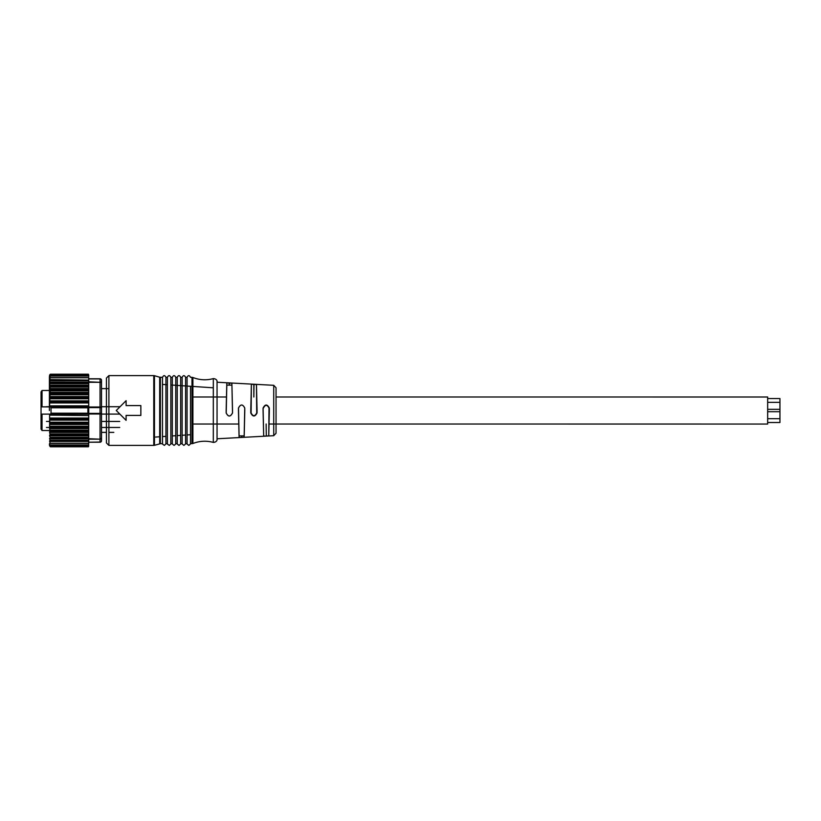 <?xml version="1.0" encoding="UTF-8"?>
<svg xmlns="http://www.w3.org/2000/svg" width="821" height="821" viewBox="0 0 821 821"><rect width="100%" height="100%" fill="white"/><g stroke="black" fill="none" stroke-linecap="round" stroke-linejoin="round"><path stroke-width="1.23" d="M119.712 421.45L101.517 421.45M49.824 421.45L46.458 421.45M119.712 427.474L101.517 427.474M49.578 427.474L46.458 427.474M41.05 424.005L41.05 413.938M119.712 414.092L101.517 414.092L119.712 414.092M41.05 400.556L41.05 393.67M119.712 406.723L101.517 406.723M49.814 406.723L46.458 406.723M41.05 406.58L41.05 399.694M41.05 391.904L42.035 390.498L42.035 406.857L49.404 406.898L41.05 406.857L41.05 392.346L41.05 428.654L41.05 414.143L49.404 414.102L42.035 414.143L42.025 430.502L41.05 429.096M41.05 407.062L41.05 403.737M101.517 411.147L101.517 410.592M101.517 410.408L101.517 409.853M101.517 440.733L101.517 440.733A1.478 1.478 0 0 1 100.039 442.211A1.478 1.478 0 0 0 101.517 440.733A1.478 1.478 0 0 1 100.039 442.211L88.74 442.211L100.039 442.211L88.74 442.211L100.039 442.211L100.039 439.184L88.74 439.184L88.74 442.211L100.039 442.067A1.478 1.334 0 0 0 101.517 440.733L101.517 380.267A1.478 1.334 180 0 0 100.049 378.933L88.74 378.933L100.049 378.789A1.478 1.478 180 0 1 101.517 380.267L101.517 380.267A1.478 1.478 0 0 0 100.049 378.789L100.049 381.816A1.478 1.211 0 0 1 101.517 383.027L101.517 383.027A1.478 0.739 0 0 0 100.049 382.299L88.74 381.816L88.74 407.616L100.049 407.616L100.049 407A1.478 0.739 0 0 1 101.517 407.739L100.049 407.616L100.049 413.384L101.517 413.271A1.478 0.739 0 0 1 100.049 414L100.049 413.384L88.74 413.384L88.74 439.184M88.74 379.025L88.74 381.816M49.609 441.4L88.74 441.4L88.494 444.961L88.74 443.391L49.609 443.391L50.184 443.217L49.609 440.908L50.194 440.908L49.609 438.281L50.194 438.086L88.74 438.281L49.609 438.281M88.647 444.818L88.494 446.665L88.74 445.895L88.494 446.665L50.184 446.665L49.609 443.391M50.184 446.121L88.494 446.121M50.184 444.961L88.494 444.961M50.184 443.217L88.494 443.217M88.74 441.4L49.609 440.908M88.494 440.908L88.74 438.876L88.494 440.908L50.194 440.908L88.494 440.908M88.74 435.869L88.74 438.876L49.609 438.876M88.494 437.357L50.194 437.357L49.609 435.879L88.74 435.879L88.494 438.086M50.194 437.357L50.194 438.086M88.74 435.879L88.74 432.431M49.609 435.879L49.609 435.181L88.74 435.181L88.74 428.624L88.74 431.661L49.619 431.661L50.194 431.066L49.619 428.624L88.74 428.624L88.74 424.498L88.74 427.772L49.619 427.772L49.619 424.498L88.74 424.498L88.74 420.136L88.74 423.595L49.619 423.595L49.619 420.136L88.74 420.136L88.74 415.58L88.74 419.192L49.619 419.182L49.588 415.139L51.035 413.199L51.035 407.791L49.588 405.861L50.194 390.837L49.619 389.339L50.194 387.04L49.619 385.819L50.194 374.879L49.619 375.341L50.194 374.335L49.619 375.105L50.194 374.335L88.494 374.407L88.74 375.341L88.494 374.335L88.647 376.182M49.609 435.181L50.194 434.781L49.619 432.441L88.74 432.441M49.619 432.441L49.619 431.661M49.619 428.624L49.619 427.772M49.619 424.498L49.619 423.595M49.619 420.136L49.619 419.182M49.588 415.139L88.74 415.58M101.517 383.951L101.517 437.049M49.619 393.228L88.74 393.228L88.74 389.339L88.74 392.376L49.619 392.376M88.74 385.131L88.74 388.569L88.74 385.819L49.619 385.819M88.74 381.406L88.494 380.092L88.74 382.124L49.619 382.114M88.74 377.988L88.74 379.6L88.74 377.609L49.619 377.609M88.494 377.783L50.194 377.783M88.74 376.439L88.74 375.474M88.494 376.039L50.194 376.039M88.494 374.879L50.194 374.879M88.494 380.092L49.619 379.6M88.74 382.124L88.74 382.719L49.619 382.719M88.74 385.121L49.619 385.121M49.619 389.339L88.74 389.339L88.74 388.559L49.619 388.559M49.619 397.405L88.74 397.405L88.74 400.864L88.74 396.502L49.619 396.502M88.74 415.139L88.74 400.864L49.619 400.864M88.74 401.818L49.619 401.808M88.74 406.344L87.898 407.801L87.898 413.209L51.035 413.199M88.74 414.667L87.898 413.209M49.404 410.5L49.414 376.839L49.404 410.5M193.243 396.984L226.247 396.984M266.127 436.105L263.674 436.054L263.079 408.047C265.152 404.035 267.236 404.035 269.329 408.047A25.451 0.667 90 0 1 269.339 410.51L268.754 435.777L266.291 436.095L266.127 424.005L266.291 436.095M268.754 435.777L269.021 408.047C267.153 404.466 265.275 404.466 263.408 408.047M250.774 412.963L251.113 412.963C252.981 416.545 254.849 416.545 256.727 412.963L256.46 384.567L257.065 410.51A26.118 0.688 90 0 1 257.055 412.963C254.951 416.996 252.858 416.996 250.774 412.963A26.385 0.688 -90 0 1 250.774 410.51L251.38 384.29L256.46 384.567M251.113 412.963L251.38 384.29M254.007 384.249L253.843 397.005L253.843 384.238M231.881 385.131L226.801 385.131L226.801 382.945L231.881 383.222L232.517 412.963C230.383 417.047 228.269 417.047 226.155 412.963A27.709 0.729 -90 0 1 226.155 410.51L226.801 382.945M276.041 424.026L276.041 388.836L276.041 424.026M263.674 436.054L263.079 410.51A25.718 0.677 -90 0 1 263.079 408.047M241.548 436.064L241.548 437.439L239.085 437.398L239.085 435.879L244.165 435.879L244.75 408.047A26.785 0.698 90 0 1 244.791 410.51L244.165 437.121L241.713 437.429L241.713 436.064M244.75 408.047C242.677 404.035 240.594 404.035 238.511 408.047L238.47 408.047C240.553 403.994 242.667 403.994 244.781 408.047L244.781 408.047M239.085 435.879L238.511 408.047M239.085 437.398L238.459 410.51A27.042 0.708 -90 0 1 238.47 408.047M226.155 412.963L226.216 412.963C228.3 416.976 230.383 416.976 232.466 412.963M226.216 412.963L226.801 385.131M231.881 383.222L232.517 410.51A27.442 0.718 90 0 1 232.517 412.963M140.853 415.416L126.095 415.416L140.853 415.416L140.853 405.584L126.095 405.584L126.106 400.669L126.095 405.584M126.095 415.416L126.095 420.331L116.264 410.5L126.106 400.669M126.095 420.331L116.264 410.5M108.895 375.597L153.773 375.597L153.773 445.403L108.895 445.403L108.895 375.597L106.432 378.05L106.432 442.088L106.432 432.38L101.517 432.38M106.432 388.62L106.432 442.95L108.895 445.403M160.372 443.689L162.476 443.689L162.486 377.321L160.372 377.321L160.372 443.689L154.461 445.31L154.461 375.7L153.773 375.597M175.756 385.295L175.756 377.321C174.606 375.105 173.457 375.105 172.318 377.321L170.84 377.321L170.84 443.689L172.307 443.689L172.318 377.321L170.84 377.321C169.69 375.105 168.541 375.105 167.402 377.321L165.924 377.321L165.924 443.689L167.392 443.689L167.402 377.321L165.924 377.321C164.775 375.105 163.625 375.105 162.486 377.321L159.685 377.219L159.685 443.781M175.756 377.321L175.756 443.689L177.223 443.689L177.233 377.321L175.756 377.321L177.233 377.321C178.373 375.105 179.522 375.105 180.671 377.321L180.671 443.689L182.139 443.689L182.149 377.321L180.671 377.321L182.149 377.321C183.288 375.105 184.438 375.105 185.587 377.321L185.587 443.689L187.055 443.689L187.065 377.321L185.587 377.321L185.587 385.952M190.503 386.281L190.503 443.689L192.894 443.514L192.904 377.496L191.991 377.321L191.981 443.689M191.991 377.321L190.503 377.321C189.353 375.105 188.204 375.105 187.065 377.321L185.587 377.321M217.052 431.394L217.052 389.616M779.95 411.711L767.656 411.711L779.95 411.711L779.95 418.689L767.656 418.689M779.95 415.529L779.95 422.507L767.656 422.507M779.95 398.544L767.656 398.544L779.95 398.544L779.95 404.322M779.95 402.362L767.656 402.362L779.95 402.362L779.95 409.351L767.656 409.351M779.95 407.031L779.95 414.02M276.041 396.984L767.656 397.005L767.656 424.047L269.237 424.026L767.656 424.047M193.243 424.026L238.552 424.026M88.74 438.712L100.039 439.184A1.478 1.211 180 0 0 101.517 437.973L101.517 437.973A1.478 0.739 0 0 1 100.039 438.712L100.049 414L88.74 414M88.74 407L100.049 407L100.049 381.816M88.74 382.299L100.049 382.299M88.401 446.121L50.358 446.121M50.317 444.992L88.422 444.992L50.379 444.961M88.422 443.217L50.317 443.217M88.494 440.302L50.194 440.302M50.194 434.781L88.494 434.781M50.194 433.96L88.494 433.96M50.194 431.066L88.494 431.066M50.194 430.163L88.494 430.163M50.06 427.125L88.565 427.125M50.112 426.273L88.535 426.273M49.927 422.989L88.637 422.989M50.009 422.21L88.596 422.21M49.773 418.761L88.699 418.761M49.865 418.063L88.668 418.063M88.401 374.879L50.358 374.879M50.317 376.008L88.422 376.008L50.379 376.039M88.432 377.783L50.317 377.783M88.494 380.698L50.194 380.698M88.494 382.914L50.194 382.914M88.494 383.643L50.194 383.633M88.494 386.219L50.194 386.219M88.494 387.04L50.194 387.04M88.494 389.934L50.194 389.934M88.494 390.837L50.194 390.837M88.565 393.875L50.06 393.875M88.535 394.727L50.112 394.727M88.647 398.011L49.927 398.011M88.596 398.79L50.009 398.79M88.709 402.239L49.783 402.239M88.668 402.937L49.865 402.937M87.898 407.801L51.035 407.791M49.999 406.826L88.606 406.826M49.588 405.861L88.74 405.861M49.999 414.164L88.606 414.174M229.428 384.957L229.428 382.914M229.254 382.904L229.254 384.957M276.041 417.992L276.041 433.252L273.721 435.705L273.721 385.306L276.041 387.758L276.041 403.039M244.165 435.879L244.165 437.121M192.904 377.496C199.585 380.102 206.389 380.472 213.316 378.614L213.306 442.396C206.379 440.538 199.575 440.908 192.894 443.514M49.404 414.102L42.035 414.143M42.025 430.502L49.404 430.532M42.035 390.498L49.414 390.468M108.895 388.62L101.517 388.62M113.811 432.38L108.895 432.38M88.74 378.789L100.049 378.789M88.391 446.798L50.379 446.798L88.391 446.798M88.401 446.193L50.358 446.193M88.452 443.227L50.255 443.227M88.391 374.202L50.379 374.202M88.401 374.807L50.358 374.807M88.452 377.773L50.266 377.773M49.609 445.895L49.404 444.161M49.619 375.094L49.414 376.839M155.6 437.049L159.685 436.782L155.6 437.049M212.372 387.738L170.84 384.977L212.372 387.738M167.402 384.741L162.476 384.413L167.402 384.741M160.372 384.279L159.685 384.228L160.372 384.279M190.503 434.73L187.065 434.956L187.085 444.007L188.83 445.413L190.482 443.966L190.503 434.73L187.065 434.956M185.587 435.048L182.139 435.284L182.17 444.007L183.914 445.413L185.567 443.966L185.587 435.048L182.139 435.284M180.671 435.376L177.223 435.612L177.254 444.007L178.999 445.413L180.651 443.966L180.671 435.376L177.223 435.612M175.756 435.705L172.307 435.941L172.338 444.007L174.083 445.413L175.725 444.017L175.756 435.705L172.307 435.941M165.924 436.362L162.476 436.587L162.527 444.11L164.385 445.403L165.914 443.884L165.924 436.362L162.476 436.587M217.052 424.026L214.589 424.026M276.041 409.505L276.041 411.516M273.721 385.306L217.052 382.237M273.721 435.705L217.052 438.773M153.773 445.403L154.461 445.31M159.685 377.219L154.461 375.7M167.392 436.269L167.443 444.11L169.3 445.403L170.809 444.017L170.84 436.033M213.316 378.614C218.129 378.892 216.99 383.099 217.052 381.457L217.052 439.553C216.98 437.911 218.129 442.119 213.306 442.396M214.589 396.984L217.052 396.984"/></g></svg>
